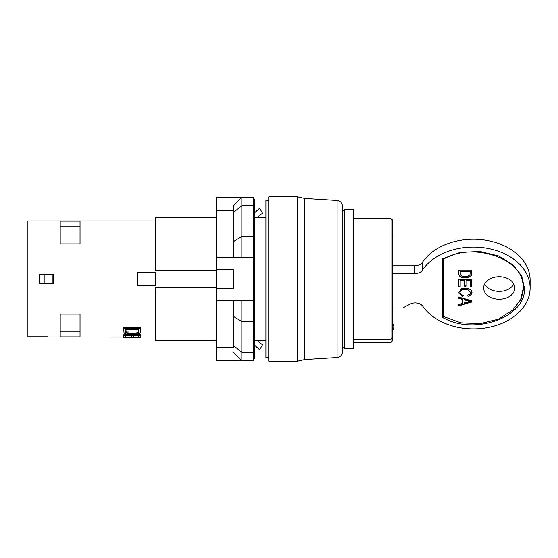 <?xml version="1.0" encoding="UTF-8"?>
<svg xmlns="http://www.w3.org/2000/svg" width="558" height="558" viewBox="0 0 558 558"><rect width="100%" height="100%" fill="white"/><g stroke="black" fill="none" stroke-linecap="round" stroke-linejoin="round"><path stroke-width="0.84" d="M337.088 357.538L337.088 200.461C340.345 200.957 342.11 202.84 342.403 206.118L342.403 351.882C342.11 355.16 340.345 357.043 337.088 357.538L304.626 359.589L297.63 361.165L297.63 196.834L304.626 198.411L304.626 359.589M392.267 322.231L393.85 326.479A6.487 6.487 0 0 1 392.267 330.734M47.73 336.809L27.9 336.809L27.9 220.919L155.536 220.919M155.536 287.503L216.316 287.503L155.536 287.503L155.536 340.764L216.316 340.764M155.536 327.344L155.536 337.088M50.569 337.011L123.667 337.081M123.667 328.167L123.667 327.692L140.665 327.692L140.302 333.028L138.133 334.075L134.876 334.437L127.642 334.319L124.748 333.565L124.029 333.028L123.667 328.167L140.665 328.167M131.625 337.074L124.029 337.569M133.794 337.074L134.876 337.074L134.876 337.646L137.819 337.653L126.199 337.653M140.302 337.527L134.876 337.074M125.836 331.787L125.836 329.304L126.199 332.366L128.005 333.042L128.005 333.565L128.005 331.201M80.031 221.094L80.031 243.867L60.201 243.867L60.201 221.094L80.031 221.094M60.201 314.133L60.201 336.906L80.031 336.906L80.031 314.133L60.201 314.133M39.234 283.534L39.234 274.466L53.401 274.466L53.401 283.534L39.234 283.534M137.833 285.801L137.833 272.199L155.403 272.199L155.403 285.801L137.833 285.801M125.836 335.316L125.836 336.962M123.667 335.302L140.665 335.302L140.665 337.527L138.496 337.527L138.496 335.867L133.794 335.867L133.794 337.416L131.625 337.416L131.625 335.867L125.836 335.867L125.836 337.527L123.667 337.527L123.667 334.758L140.665 334.758L140.665 336.962M133.794 335.316L133.794 336.858M140.665 335.302L140.665 334.758M128.005 333.042L134.876 333.168L134.876 333.698L137.407 333.3L138.496 332.303L138.496 329.304L125.836 329.304M129.456 333.168L129.456 333.698L134.876 333.698M125.836 332.303L126.924 333.3L129.456 333.698M216.316 270.497L155.536 270.497L155.536 217.236L216.316 217.236M233.314 212.549L233.314 205.944L241.816 197.114L241.816 205.735L233.314 212.549L233.314 241.67L241.816 236.459L241.816 205.735L253.151 205.735L253.151 197.114L216.316 197.114L216.316 347.606L233.314 347.606L233.314 300.727L233.314 347.606M233.314 257.273L233.314 241.67L233.314 257.273M80.031 331.222L60.201 331.222M80.031 226.778L60.201 226.778M254.567 212.863L259.665 208.169L262.497 213.268L256.666 217.641L254.567 217.641M254.567 345.137L259.665 349.831L262.497 344.732L256.666 340.359L254.567 340.359M253.151 199.666L254.567 199.666L254.567 358.334L253.151 358.334M125.836 336.544L125.836 337.102M253.151 205.735L253.151 321.541L241.816 321.541L241.816 360.887L216.316 360.887L216.316 347.606M233.314 352.056L241.816 360.887L253.151 360.887L253.151 321.541M134.876 333.168L136.326 333.042L136.326 333.565M129.456 337.074L129.456 337.646L134.876 337.646M129.456 337.646L126.513 337.653M139.584 337.06L139.577 337.632M136.689 337.081L136.689 337.646M127.642 337.081L127.642 337.646M124.755 337.06L124.748 337.632M126.924 332.777L126.917 333.3M126.199 332.366L126.199 332.889M136.326 333.042L138.496 331.787M138.133 332.366L138.133 332.889M137.414 332.777L137.407 333.3M52.926 283.534L52.926 274.466M253.151 352.265L241.816 352.265L233.314 345.451M233.314 316.33L241.816 321.541L241.816 300.727L216.316 300.727M216.316 269.647L233.314 269.647L233.314 288.353L216.316 288.353M253.151 236.459L241.816 236.459L241.816 257.273L216.316 257.273M253.151 257.273L241.816 257.273M253.151 300.727L241.816 300.727M216.316 210.394L233.314 210.394M44.898 283.534L44.898 274.466M458.822 275.024L458.592 270.072L471.747 270.072L471.559 275.031L470.617 276.426L468.371 277.549L462.589 277.668L460.671 277.019L459.478 276.154L458.592 273.497M460.148 286.763L458.592 286.763L458.592 279.677L471.747 279.677L471.747 286.547L470.199 286.547L470.199 280.932L466.167 280.932L466.167 286.184L464.626 286.184L464.626 280.541L460.148 280.541L460.148 286.763L460.148 286.373L458.592 286.373M460.148 280.541L460.148 286.373M392.267 322.915L392.832 321.22L392.832 236.78L392.267 235.085L392.267 219.782L392.267 338.218L391.13 339.348L391.13 218.652L392.267 219.782M467.737 295.133L469.822 294.171L470.485 292.594L467.806 289.728L462.352 289.783L460.476 290.885L459.862 292.497L460.706 294.282L463.21 295.273L462.763 296.528L458.369 292.601L461.745 288.639L468.853 288.702L471.175 290.313L471.97 292.622L470.966 295.015L468.141 296.368L467.737 295.133M471.963 292.42L470.966 294.624L468.141 296.368M468.141 295.977L467.855 295.105M470.478 292.385L467.806 289.337L462.352 289.393L460.476 290.495L459.869 292.301M471.747 302.038L458.592 305.924L458.592 304.494L462.575 303.385L462.575 299.416L458.592 298.37L458.592 297.037L471.747 300.685L471.747 302.038L471.747 300.685M458.592 297.979L462.575 299.025L462.575 299.416M460.385 274.829L462.735 276.377L468.441 276.133L469.927 274.948L470.199 271.327L460.148 271.327L460.385 274.829M460.148 272.96L460.148 270.937L470.199 270.937L470.199 271.327M471.747 270.072L471.559 274.641L470.617 276.029L468.371 277.152L462.589 277.277L460.671 276.629L458.822 274.627M463.077 295.252L462.763 296.528M462.763 296.138L458.376 292.392M392.832 265.817L414.747 265.817A8.503 6.138 180 0 0 422.399 262.351L422.406 270.191A8.503 6.138 180 0 1 414.747 273.657L392.832 273.657M467.855 300.818L463.998 299.779L463.998 302.994L470.366 301.334L470.366 300.936A16.803 12.13 180 0 1 467.855 300.427L467.855 300.818A16.803 12.13 180 0 0 470.366 301.334M463.998 302.603L463.998 299.388L467.855 300.427M460.148 270.937L460.148 271.327M466.167 286.184L466.167 285.794L464.626 285.794M470.199 280.932L470.199 280.541L466.167 280.541L466.167 285.794M471.747 279.677L471.747 286.149L470.199 286.149M463.998 299.388L463.998 299.779M484.609 284.057A15.582 11.251 180 0 0 499.215 291.388A15.582 11.251 180 0 0 513.82 284.057M499.215 299.228A15.582 11.251 180 0 0 514.797 287.977A15.582 11.251 180 0 0 499.215 276.726A15.582 11.251 180 0 0 483.633 287.977A15.582 11.251 180 0 0 499.215 299.228M392.832 308.03L402.611 308.03L410.2 304.075A8.503 6.138 180 0 1 422.769 306.307A56.665 40.915 180 0 0 486.478 327.79A56.665 40.915 180 0 0 530.1 287.977A56.665 40.915 180 0 0 486.067 248.094A56.665 40.915 180 0 0 422.406 270.191M530.1 287.977L530.1 280.13A56.665 40.915 180 0 0 486.067 240.254A56.665 40.915 180 0 0 422.399 262.351M471.747 286.547L471.747 286.149M524.436 287.977L521.674 276.029L513.695 265.371L498.685 255.983L479.852 251.449L460.043 252.446L442.264 258.828L442.264 317.125C473.212 336.251 526.487 317.356 524.436 287.977M513.472 265.169L521.193 275.617L523.864 287.307L521.137 299.123L512.802 310.074L498.252 319.204L479.985 323.668L460.748 322.796L442.836 316.26L442.264 317.125M442.836 258.521L442.836 316.26M512.802 310.074L520.6 299.66L523.299 287.977C525.28 259.428 473.763 240.903 443.401 259.233L442.836 258.368M443.401 259.233L443.401 316.721M464.626 280.932L460.148 280.932M466.167 280.541L466.167 280.932M392.267 336.899L392.267 341.217L391.13 342.347L391.13 339.348L353.73 339.348M344.67 328.285L344.67 348.701L353.73 348.701L353.73 209.299L344.67 209.299L344.67 328.285M458.592 305.533L471.747 301.648M297.63 361.165L268.733 361.165L268.733 196.834L297.63 196.834M268.733 357.769L265.901 357.769L265.901 200.231L268.733 200.231M467.806 289.337L467.806 289.728M462.352 289.393L462.352 289.783M470.617 276.029L470.617 276.426M468.371 277.152L468.371 277.549M471.559 274.641L471.559 275.031M462.589 277.277L462.589 277.668M470.966 294.624L470.966 295.015M414.747 265.817L414.747 273.657M460.671 276.629L460.671 277.019M459.478 275.764L459.478 276.154M471.747 272.946L471.747 273.343M460.476 290.495L460.476 290.885M126.52 337.081L125.836 337.081M257.21 340.764L265.901 340.764M257.21 217.236L265.901 217.236M337.088 200.461L304.626 198.411M470.485 292.594L470.485 292.197M342.403 346.434L344.67 348.701M342.403 211.566L344.67 209.299M353.73 342.347L391.13 342.347M353.73 218.652L391.13 218.652M459.862 292.497L459.862 292.106"/></g></svg>
